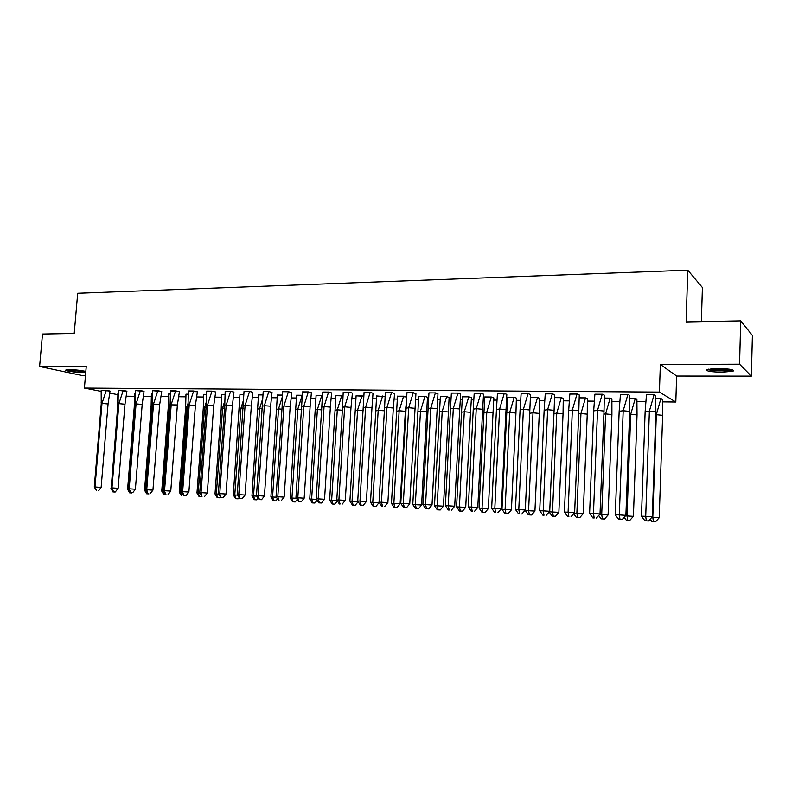 <?xml version="1.0" encoding="UTF-8"?>
<svg xmlns="http://www.w3.org/2000/svg" width="792" height="792" viewBox="0 0 792 792"><rect width="100%" height="100%" fill="white"/><g stroke="black" fill="none" stroke-linecap="round" stroke-linejoin="round"><path stroke-width="1.19" d="M85.754 372.26L82.536 372.468C75.636 372.537 63.647 370.745 65.934 369.973L69.488 369.656C76.557 369.824 82.002 370.458 85.813 371.547M717.928 368.537C729.769 368.825 734.808 369.725 733.055 371.23L722.086 372.22C710.404 371.933 705.395 371.032 707.088 369.527L717.928 368.537M101.346 391.436L84.407 388.09L86.259 366.35L39.6 366.498L42.501 334.046L74.21 333.452L77.695 293.258L687.763 270.191L686.119 321.908L740.718 320.879L752.4 335.471L751.351 376.141L739.56 364.211L660.34 364.468L659.409 392.089L675.804 402.029L662.617 401.881M740.718 320.879L739.56 364.211M39.6 366.498L81.873 375.457L85.486 375.467M660.34 364.468L676.645 376.061L751.351 376.141M676.645 376.061L675.804 402.029M645.52 401.702L637.114 401.613M619.512 401.425L612.087 401.346M594 401.158L587.525 401.089M568.963 400.891L563.419 400.831M544.411 400.633L539.738 400.584M520.314 400.376L516.493 400.336M496.653 400.128L493.663 400.099M484.338 400L483.377 399.99M473.438 399.881L471.24 399.861M461.954 399.762L460.498 399.742M450.638 399.643L449.203 399.623M439.966 399.534L438.016 399.505M428.244 399.406L427.551 399.396M418.364 399.297L415.948 399.277M397.129 399.079L394.258 399.049M376.269 398.851L372.953 398.822M355.757 398.643L352.024 398.604M335.59 398.425L331.442 398.386M315.76 398.218L311.226 398.168M296.257 398.01L291.337 397.96M277.071 397.802L271.795 397.752M258.202 397.604L252.569 397.544M239.639 397.406L233.67 397.346M221.374 397.218L215.068 397.148M203.395 397.03L196.772 396.96M185.704 396.841L178.774 396.762M168.29 396.653L161.063 396.584M151.143 396.475L143.629 396.396M134.264 396.297L126.472 396.218M701.365 321.621L702.405 287.536L687.763 270.191M84.407 388.09L659.409 392.089M117.77 394.683L109.9 393.119M662.389 399.544L661.092 398.623L655.934 398.574M655.657 395.614L654.291 394.634L646.46 394.733M636.907 399.297L635.481 398.376L629.848 398.327M629.6 395.396L628.086 394.426L620.413 394.515M611.899 399.059L610.335 398.148L604.266 398.089M604.009 411.038L600.019 513.968L593.465 513.523L594.188 517.958L592.891 517.909L589.604 513.414L593.465 513.523L597.524 410.395L602.207 394.258L594.891 394.198L593.673 410.89L597.524 410.395L604.009 411.038L604.336 395.188L602.395 394.228L594.871 394.307M587.347 398.812L585.674 397.911L579.17 397.851M578.813 410.682L574.636 512.612L568.092 512.177L568.864 516.562L567.636 516.523L564.419 512.068L568.092 512.177L572.339 410.038L577.012 394.06L569.834 394L568.676 410.533L572.339 410.038L578.813 410.682L579.259 394.98L577.19 394.03L569.824 394.099M563.261 398.455L561.459 397.683L554.539 397.624L561.29 397.713L556.746 413.167L563.043 413.78L563.261 398.554L561.29 397.683M554.093 410.325L549.727 511.286L543.203 510.85L544.025 515.206L542.857 515.166L539.708 510.751L543.203 510.85L547.628 409.692L552.291 393.862L545.252 393.802L544.144 410.187L547.628 409.692L554.093 410.325L554.657 394.772L552.46 393.832L545.233 393.891M539.599 398.356L537.679 397.465L530.739 397.505M529.838 409.979L525.304 509.989L518.78 509.543L519.651 513.859L518.542 513.83L515.463 509.464L518.78 509.543L523.383 409.345L528.036 393.664L521.126 393.614L520.077 409.84L523.383 409.345L529.838 409.979L530.511 394.574L528.195 393.634L521.106 393.693M516.374 398.128L514.345 397.247L507.523 397.287M506.038 409.642L501.326 508.702L494.822 508.266L495.733 512.553L494.683 512.513L491.674 508.197L494.822 508.266L499.594 409.018L504.227 393.476L497.445 393.426L496.445 409.504L499.594 409.018L506.038 409.642L506.811 394.376L504.375 393.446L497.435 393.505M493.555 397.802L491.278 397.059L486.783 412.097L493.03 412.691L493.852 397.911L491.416 397.03L484.734 397.069M482.665 409.306L477.794 507.454L471.309 507.019L472.26 511.256L471.27 511.226L468.32 506.949L471.309 507.019L476.24 408.682L480.863 393.287L474.2 393.238L473.25 409.167L476.24 408.682L482.665 409.306L483.546 394.188L481.001 393.268L474.19 393.317M471.151 397.594L468.775 396.841L464.29 411.751L470.527 412.345L471.438 397.693L468.904 396.822L462.34 396.851M459.716 408.979L454.697 506.217L448.222 505.791L449.222 509.998L448.272 509.969L445.391 505.722L448.222 505.791L453.311 408.365L457.915 393.109L451.371 393.06L450.48 408.85L453.311 408.365L459.716 408.979L460.706 394L458.053 393.079L451.361 393.129M449.123 397.475L446.787 396.614L440.342 396.643M437.966 393.812L435.511 392.901L428.947 392.941M427.492 397.267L425.057 396.406L418.73 396.436M415.929 393.624L413.375 392.733L406.94 392.763M406.276 398.911L406.425 397.059L403.702 396.208L397.495 396.228M393.327 408.028L387.882 502.663L381.447 502.227L382.566 506.335L381.764 506.316L379.071 502.187L381.447 502.227L386.961 407.425L391.525 392.584L385.328 392.535L384.565 407.91L386.961 407.425L393.327 408.028L394.584 393.446L391.634 392.555L385.318 392.594M384.843 396.624L376.616 396.03M373.012 393.268L370.28 392.387L364.072 392.416M363.627 396.248L356.093 395.842M350.995 407.425L345.282 500.386L338.897 499.96L340.075 503.999L339.372 503.979L336.778 499.94L338.897 499.96L344.659 406.831L349.183 392.248L343.203 392.198L342.54 407.306L344.659 406.831L350.995 407.425L352.41 393.099L349.292 392.218L343.193 392.248M342.778 395.891L335.917 395.644M331.571 392.931L328.66 392.06L322.681 392.089M322.285 395.555L316.077 395.455M311.385 392.763L308.395 391.901L302.514 391.921M296.257 498.257L290.159 497.96L296.574 395.228L302.138 395.277L296.564 395.267M290.179 406.553L284.13 497.128L277.794 496.713L279.061 500.643L278.487 500.633L276.052 496.703L277.794 496.713L283.902 405.979L290.179 406.553L291.832 392.594L288.466 391.743L282.397 391.693L282.15 406.445L283.902 405.979L288.377 391.763L282.695 391.693M282.328 395.069L277.378 395.089M272.012 392.436L268.874 391.585L263.201 391.604M256.786 496.138L251.965 495.911L258.509 394.871L262.845 394.911L258.499 394.911M252.826 392.278L249.609 391.436L244.025 391.456M237.541 495.099L233.333 494.921L239.936 394.693L243.689 394.733L239.936 394.673M233.947 392.119L230.66 391.278L225.175 391.307M224.849 394.535L221.651 394.565M213.751 405.464L207.306 493.04L201.039 492.624L201.99 496.435L199.752 492.634L201.039 492.624L207.554 404.91L211.959 391.159L206.643 391.119L206.237 405.356L213.751 405.464L215.671 391.971L212.018 391.139L206.633 391.159M200.02 493.079L196.97 492.97L203.287 408.187L203.673 394.357L206.316 394.376L203.673 394.396M195.426 405.207L188.882 492.05L182.645 491.644L183.655 495.426L181.457 491.654L182.645 491.644L189.239 404.653L193.634 391.01L188.397 390.971L188.031 405.098L195.426 405.207L197.396 391.812L188.397 391.01M188.08 394.188L185.971 394.228M177.388 404.95L170.765 491.089L164.548 490.684L165.607 494.436L163.459 490.703L164.548 490.684L171.23 404.395L175.606 390.872L170.458 390.832L170.112 404.841L177.388 404.95L179.428 391.664L170.448 390.862M163.706 491.129L161.746 491.089L168.231 407.642L168.557 394.03L170.141 394.04L168.547 394.06M159.647 404.692L152.935 490.139L146.738 489.733L147.856 493.465L145.748 489.753L146.738 489.733L153.5 404.148L159.647 404.692L161.736 391.525L152.51 390.664L152.49 404.593L153.5 404.148L157.855 390.733L152.797 390.664M145.985 490.179L144.55 490.169L151.104 407.375L151.401 393.862L152.49 393.872L151.401 393.901M144.035 391.377L135.412 390.585M135.125 393.693L134.521 393.683M126.908 391.228L118.305 390.446M110.038 391.09L101.178 390.258L101.247 403.861L101.99 403.425L106.296 390.317L101.475 390.258M645.134 411.622L649.371 411.117L654.093 394.663L646.48 394.604L645.134 411.622L641.471 516.176L645.718 516.305L649.371 411.117L655.885 411.781L655.647 395.584L654.093 394.634M652.301 516.75L648.529 520.968L646.331 520.819L645.718 516.305L652.301 516.75L655.885 411.781M646.331 520.819L644.916 520.77L641.471 516.176M644.916 520.77L648.529 520.968M660.894 398.643L662.379 399.514L662.637 415.335L656.311 414.701L660.894 398.623L655.934 398.604M651.856 517.245L659.211 517.711L662.637 415.335M650.143 519.156L651.994 521.621L655.529 521.809L653.39 521.671L652.806 517.275L656.311 414.701L655.776 414.76M655.529 521.809L659.211 517.711M653.39 521.671L651.994 521.621M731.709 369.626C729.897 370.844 716.493 370.993 710.84 369.874L708.474 369.171M710.86 368.844L711.543 368.983C717.73 369.854 723.65 369.923 729.313 369.201M709.483 369.993C718.611 371.171 726.403 371.161 732.857 369.943M84.348 371.121L73.003 370.666L67.874 369.696M71.191 369.676L81.101 370.537M67.013 369.755L72.537 370.755L85.17 371.329M619.156 411.256L623.195 410.751L627.898 394.456L620.433 394.396L619.156 411.256L615.285 514.78L619.334 514.899L623.195 410.751L629.689 411.404L629.591 395.366L627.898 394.426M625.898 515.344L622.195 519.522L620.007 519.374L619.334 514.899L625.898 515.344L629.689 411.404M620.007 519.374L618.651 519.324L615.285 514.78M618.651 519.324L622.195 519.522M604.039 395.04L602.207 394.228M589.604 513.414L593.673 410.89M592.891 517.909L594.188 517.958M600.019 513.968L596.366 518.097M578.962 394.842L577.012 394.03M564.419 512.068L568.676 410.533M567.636 516.523L568.864 516.562M574.636 512.612L571.042 516.711M554.36 394.644L552.291 393.832M539.708 510.751L544.144 410.187M542.857 515.166L544.025 515.206M549.727 511.286L546.203 515.344M530.214 394.456L528.036 393.634M515.463 509.464L520.077 409.84M518.542 513.83L519.651 513.859M525.304 509.989L521.819 514.008M629.848 398.356L635.283 398.406L636.897 399.267L637.035 414.929L630.709 414.305L635.293 398.376M625.452 515.849L633.402 516.325L637.035 414.929M624.155 517.305L626.314 520.205L629.779 520.394L627.65 520.255L627.017 515.889L630.709 414.305L629.581 414.434M629.779 520.394L633.402 516.325M627.65 520.255L626.314 520.205M604.266 398.119L610.157 398.168L611.889 399.029L611.909 414.543L605.593 413.919L610.157 398.138M599.564 514.473L608.088 514.968L611.909 414.543M598.673 515.493L601.118 518.819L604.514 519.008L602.395 518.859L601.702 514.543L605.593 413.919L603.89 414.127M604.514 519.008L608.088 514.968M602.395 518.859L601.118 518.819M585.496 397.94L587.347 398.792L587.248 414.157L580.942 413.543L585.496 397.911L579.17 397.881M574.18 513.137L583.239 513.642L587.248 414.157M573.675 513.701L576.398 517.453L579.734 517.641L577.615 517.493L576.873 513.216L580.942 413.543L578.685 413.83M579.734 517.641L583.239 513.642M577.615 517.493L576.398 517.453M549.272 511.82L558.865 512.335L563.043 413.78M549.153 511.959L552.133 516.117L555.41 516.295L553.291 516.156L552.509 511.909L556.746 413.167L553.954 413.543M555.41 516.295L558.865 512.335M553.291 516.156L552.133 516.117M537.53 397.485L539.599 398.327L539.283 413.414L532.996 412.8L537.53 397.465L530.749 397.396M525.294 510.543L528.313 514.8L530.422 514.939L531.531 514.978L534.937 511.058L525.294 510.543L529.699 413.008M530.432 399.623L530.749 397.426M534.937 511.058L539.283 413.414M531.531 514.978L529.412 514.84L528.591 510.632L532.996 412.8L529.709 413.266M529.412 514.84L528.313 514.8M506.514 394.267L504.227 393.446M491.674 508.197L496.445 409.504M494.683 512.513L495.733 512.553M501.326 508.702L497.901 512.691M501.98 509.296L504.93 513.513L507.038 513.652L508.088 513.691L511.434 509.801L501.98 509.296L507.543 397.208L514.196 397.267L516.374 398.099L515.948 413.048L509.682 412.444L514.196 397.247M511.434 509.801L515.948 413.048M508.088 513.691L505.979 513.553L505.108 509.375L509.682 412.444L506.553 412.899M505.979 513.553L504.93 513.513M480.863 393.287L483.249 394.079M468.32 506.949L473.25 409.167M471.27 511.226L472.26 511.256M477.794 507.454L474.428 511.404M479.081 508.068L481.972 512.246L484.07 512.384L485.07 512.424L488.367 508.563L479.081 508.068L484.744 396.97L491.278 397.03M488.367 508.563L493.03 412.691M485.07 512.424L482.962 512.285L482.051 508.137L486.783 412.097L483.803 412.553M482.962 512.285L481.972 512.246M460.409 393.891L457.915 393.079M445.391 505.722L450.48 408.85M448.272 509.969L449.222 509.998M454.697 506.217L451.381 510.137M456.588 506.86L459.419 511.008L461.508 511.147L462.459 511.177L465.716 507.355L456.588 506.86L462.35 396.762M465.716 507.355L470.527 412.345M468.775 396.841L462.35 396.782M462.459 511.177L460.36 511.038L459.409 506.929L464.29 411.751L461.459 412.206M460.36 511.038L459.419 511.008M428.116 408.523L430.798 408.048L435.382 392.931L428.957 392.882L422.888 504.524L425.561 504.583L430.798 408.048L437.194 408.652L437.966 393.782L435.382 392.901M432.016 505.009L428.749 508.89L426.601 508.751L425.561 504.583L432.016 505.009L437.194 408.652M426.601 508.751L425.7 508.721L422.888 504.524M425.7 508.721L428.749 508.89M434.491 505.682L437.263 509.791L439.352 509.919L440.253 509.949L443.461 506.157L434.491 505.682L440.352 396.574L446.658 396.634L449.123 397.445L448.421 411.998L442.193 411.404L446.658 396.614M443.461 506.157L448.421 411.998M440.253 509.949L438.164 509.81L437.174 505.742L442.193 411.404L439.51 411.86M438.164 509.81L437.263 509.791M406.147 408.217L408.682 407.732L413.256 392.753L406.949 392.703L400.782 503.346L403.306 503.395L408.682 407.732L415.067 408.345L415.929 393.594L413.256 392.733M409.751 503.821L406.524 507.672L404.385 507.533L403.306 503.395L409.751 503.821L415.067 408.345M404.385 507.533L403.534 507.504L400.782 503.346M403.534 507.504L406.524 507.672M412.79 504.524L415.503 508.583L417.592 508.721L418.443 508.751L421.601 504.989L412.79 504.524L418.74 396.376L424.938 396.436L427.492 397.238L426.69 411.662L420.483 411.078L424.938 396.406M421.601 504.989L426.69 411.662M418.443 508.751L416.354 508.613L415.325 504.573L420.483 411.078L417.938 411.523M416.354 508.613L415.503 508.583M394.287 393.357L391.525 392.555M379.071 502.187L384.565 407.91M381.764 506.316L382.566 506.335M387.882 502.663L384.704 506.474M406.068 405.237L405.346 411.325L399.148 410.751L403.593 396.208M406.237 396.97L397.505 396.148M391.466 503.375L394.119 507.405L396.198 507.543L397.01 507.563L400.118 503.841L391.466 503.375L397.495 396.178M400.118 503.841L405.346 411.325M397.01 507.563L394.921 507.434L393.862 503.425L399.148 410.751L396.743 411.197M394.921 507.434L394.119 507.405M363.37 407.603L365.627 407.128L370.171 392.416L364.082 392.367L357.737 501.049L359.984 501.088L365.627 407.128L371.973 407.722L373.012 393.248L370.171 392.387M366.389 501.514L363.271 505.296L361.132 505.157L359.984 501.088L366.389 501.514L371.973 407.722M361.132 505.157L360.38 505.138L357.737 501.049M360.38 505.138L363.271 505.296M384.407 410.771L378.18 410.424L382.605 396.01M384.833 396.683L376.626 395.95M370.507 502.257L373.111 506.246L375.18 506.385L375.943 506.405L379.012 502.712L370.507 502.257L376.626 395.98M379.012 502.712L384.368 410.998M375.943 506.405L373.864 506.266L372.765 502.296L378.18 410.424L375.913 410.87M373.864 506.266L373.111 506.246M349.183 392.248L352.123 393.02M336.778 499.94L342.54 407.306M339.372 503.979L340.075 503.999M345.282 500.386L342.203 504.138M363.617 396.297L361.984 395.842L357.578 410.108L363.182 410.632M358.083 501.593L349.906 501.158L356.103 395.762M356.103 395.782L361.984 395.812M349.906 501.158L352.45 505.108L355.242 505.266L353.173 505.128L352.044 501.188L357.578 410.108L355.43 410.553M355.242 505.266L358.172 501.722M353.173 505.128L352.45 505.108M322.057 407.009L324.057 406.543L328.571 392.08L322.681 392.04L316.186 498.841L318.176 498.861L324.057 406.543L330.373 407.128L331.571 392.901L328.571 392.06M324.542 499.287L321.502 502.999L319.384 502.861L318.176 498.861L324.542 499.287L330.373 407.128M319.384 502.861L318.721 502.851L316.186 498.841M318.721 502.851L321.502 502.999M342.768 395.941L341.708 395.653L337.313 409.801L342.352 410.266M337.115 500.465L329.65 500.069L335.927 395.574M335.927 395.594L341.708 395.624M329.65 500.069L332.155 503.989L334.887 504.148L332.828 504.009L331.66 500.099L337.313 409.801L335.293 410.236M334.887 504.148L337.461 501.009M332.828 504.009L332.155 503.989M301.93 406.722L303.811 406.256L308.296 391.921L302.514 391.882L295.951 497.762L297.812 497.772L303.811 406.256L310.098 406.84L311.385 392.733L308.306 391.901M304.158 498.198L301.168 501.88L299.049 501.742L297.812 497.772L304.158 498.198L310.098 406.84M299.049 501.742L295.951 497.762M298.426 501.732L301.168 501.88M322.285 395.594L321.77 395.465L317.394 409.494L321.879 409.909M316.513 499.346L309.741 499.01L316.087 395.386L321.78 395.436M309.741 499.01L312.187 502.89L314.879 503.039L312.82 502.91L311.632 499.029L317.394 409.494L315.493 409.929M314.879 503.039L317.117 500.306M312.82 502.91L312.187 502.89M288.377 391.763L291.535 392.525M276.052 496.703L282.15 406.445M278.487 500.633L279.061 500.643M284.13 497.128L281.18 500.782M302.128 395.426L297.802 409.197L301.752 409.553M290.159 497.96L292.565 501.811L295.208 501.96L293.159 501.821L291.941 497.97L297.802 409.197L296.02 409.632M295.208 501.96L297.109 499.623M293.159 501.821L292.565 501.811M262.697 406.167L264.33 405.702L268.795 391.614L263.201 391.565L256.499 495.653L258.113 495.663L264.33 405.702L270.607 406.197L272.012 392.406L268.795 391.585M264.429 496.079L261.518 499.702L259.42 499.564L258.113 495.663L264.429 496.079L270.587 406.276M259.42 499.564L256.499 495.653M258.875 499.564L261.518 499.702M282.16 397.386L278.537 408.9L281.962 409.207M276.358 497.188L270.904 496.93L277.388 395.02M270.904 496.93L273.26 500.752L275.863 500.89L273.814 500.762L272.567 496.94L278.537 408.9L276.863 409.335M282.318 395.099L277.388 395.05M275.863 500.89L277.438 498.94M273.814 500.762L273.26 500.752M243.56 405.89L245.084 405.435L249.53 391.456L244.035 391.416L237.263 494.634L238.768 494.634L245.084 405.435L251.331 405.999L252.826 392.248L249.53 391.436M245.075 495.05L242.203 498.643L240.105 498.505L238.768 494.634L245.075 495.05L251.331 405.999M240.105 498.505L237.263 494.634M239.6 498.505L242.203 498.643M262.598 398.99L259.588 408.603L262.508 408.87M251.965 495.911L254.272 499.702L256.836 499.841L254.796 499.712L253.519 495.921L259.618 408.494M258.024 409.038L259.222 408.702M256.836 499.841L258.093 498.277M254.796 499.712L254.272 499.702M224.75 405.623L226.165 405.167L230.591 391.307L225.185 391.268L224.75 405.623L218.354 493.624L219.75 493.614L226.165 405.167L232.383 405.732L233.947 392.089L230.591 391.278M226.027 494.03L223.195 497.604L221.107 497.465L219.75 493.614L226.027 494.03L232.383 405.732M221.107 497.465L218.354 493.624M220.641 497.455L223.195 497.604M243.421 400.356L240.946 408.316L243.372 408.533M233.333 494.921L235.6 498.673L238.115 498.812L236.075 498.683L234.779 494.921L240.946 408.316L239.986 408.603L241.035 408.009M239.481 408.751L239.986 408.603M238.115 498.812L239.065 497.623M211.959 391.159L215.384 391.901M199.752 492.634L206.237 405.356M207.306 493.04L204.514 496.574M224.601 401.564L222.601 408.038L224.562 408.217M218.622 494.079L215.008 493.931L221.235 408.464L221.661 394.505L224.849 394.555M215.008 493.931L217.216 497.663L219.701 497.792L217.671 497.663L216.345 493.931L222.601 408.038L221.235 408.464M219.701 497.792L220.354 496.98M193.634 391.01L197.109 391.753M181.457 491.654L188.031 405.098M183.655 495.426L186.13 495.564L183.754 495.812M188.882 492.05L186.13 495.564M206.108 402.653L204.554 407.761L206.049 407.89M196.97 492.97L199.138 496.663L201.584 496.792L199.554 496.663L198.208 492.961L204.554 407.761L203.287 408.187M175.606 390.872L179.14 391.604M163.459 490.703L170.112 404.841M170.765 491.089L168.043 494.574M187.951 403.633L186.783 407.484L187.843 407.583M181.715 492.099L179.22 492.02L185.615 407.91L185.981 394.168L188.08 394.208M181.734 495.683L180.358 492.01L186.783 407.484L185.615 407.91M179.22 492.02L181.348 495.683M161.449 391.456L157.865 390.703M145.748 489.753L152.49 404.593M152.935 490.139L150.252 493.594M170.092 404.544L169.3 407.217L169.924 407.276M161.746 491.089L163.835 494.713L166.201 494.852L164.182 494.713L162.796 491.07L169.3 407.217L168.231 407.642M135.135 404.346L136.056 403.9L140.402 390.595L135.412 390.555L135.135 404.346L128.324 488.822L129.215 488.793L136.056 403.9L142.184 404.445L144.035 391.347L140.402 390.565M135.392 489.208L132.749 492.634L130.69 492.495L129.215 488.793L135.392 489.208L142.184 404.445M130.69 492.495L128.324 488.822M130.393 492.505L132.749 492.634M152.381 405.95L152.302 406.969M144.55 490.169L146.599 493.762L148.926 493.891L146.916 493.762L145.5 490.139L152.084 406.949L151.104 407.375M118.058 404.098L118.889 403.663L123.215 390.456L118.305 390.416L118.058 404.098L111.167 487.912L111.979 487.882L118.889 403.663L124.987 404.197L126.908 391.208L123.215 390.436M118.137 488.288L115.523 491.683L113.474 491.555L111.979 487.882L118.137 488.288L124.987 404.197M113.474 491.555L111.167 487.912M113.197 491.555L115.523 491.683M128.552 489.238L127.611 489.258L134.244 407.108L134.511 393.703L135.125 393.713M127.611 489.258L129.621 492.832L131.917 492.961L129.918 492.832L128.492 489.129M134.244 407.108L134.937 406.791M106.296 390.317L110.038 391.07L108.068 403.96L101.99 403.425L95 486.971L101.138 487.377L108.068 403.96M94.288 487.011L95 486.971L96.515 490.624L94.288 487.011L101.247 403.861M101.138 487.377L98.564 490.753M111.415 488.347L117.642 406.85L117.889 393.525M110.939 488.367L112.919 491.911L115.444 491.683M115.177 492.03L112.919 491.911M112.593 490.476L113.177 491.901M263.756 405.87L264.38 405.524M243.906 405.791L245.203 405.049M226.334 404.573L224.74 405.534M207.781 404.118L206.217 405.078M222.75 407.533L221.235 408.434M189.526 403.673L188.001 404.633M204.752 407.068L203.277 407.969M171.557 403.247L170.072 404.197M187.041 406.623L185.595 407.514M153.886 402.821L152.43 403.772M169.597 406.177L168.191 407.078M136.491 402.415L135.076 403.356M152.391 405.781L151.054 406.642M119.374 402.019L117.978 402.95M135.026 405.652L134.185 406.227M102.514 401.633L101.158 402.554"/></g></svg>
